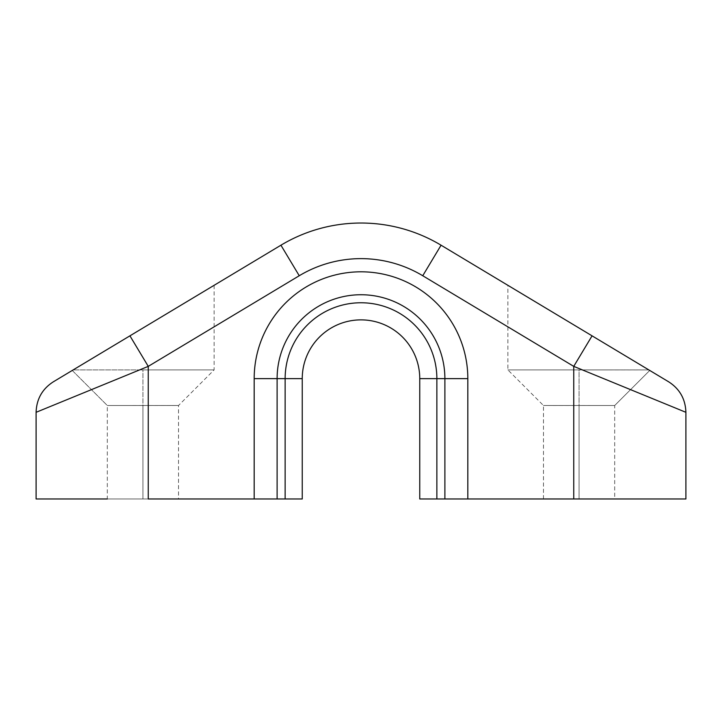 <?xml version="1.0" encoding="UTF-8"?>
<svg xmlns="http://www.w3.org/2000/svg" width="722" height="722" viewBox="0 0 722 722"><rect width="100%" height="100%" fill="white"/><g stroke="black" fill="none" stroke-linecap="round" stroke-linejoin="round"><path stroke-width="0.54" stroke-dasharray="3.61 2.71" d="M73.184 369.899L129.933 335.838L53.383 381.785L129.933 335.838L148.254 366.37L299.251 275.741A119.987 119.987 0 0 1 422.749 275.741L573.746 366.37L573.746 498.974L685.9 498.974L419.753 498.974L436.864 498.974L436.864 378.626L419.753 378.626L419.753 498.974L419.753 378.626L444.887 378.626L444.887 498.974L436.864 498.974L436.864 378.626L444.887 378.626L444.887 498.974L467.82 498.974L467.82 378.626L444.887 378.626L467.82 378.626A106.82 106.82 0 0 0 361 271.806A106.82 106.82 0 0 0 254.18 378.626L254.18 498.974L107.307 498.974L178.524 498.974L107.307 498.974L178.524 498.974L142.92 498.974L142.92 405.511L178.524 405.502L142.92 405.502L142.92 498.974L107.307 498.974L107.307 405.511L72.254 370.458L73.175 369.899L214.127 369.899L142.92 369.899L142.92 405.502L178.524 405.502L107.307 405.511L142.92 405.511L142.92 369.899L214.127 369.899L73.175 369.899L213.649 285.596L73.175 369.899L213.649 285.596L73.175 369.899L142.92 369.899L73.175 369.899L72.254 370.458L107.307 405.511L142.92 405.511L142.92 498.974L142.92 405.502L107.307 405.511L72.263 370.458L213.649 285.596L72.254 370.458M579.08 498.974L614.693 498.974L543.476 498.974L579.08 498.974L543.476 498.974L579.08 498.974L579.08 405.502L614.693 405.511L649.746 370.458L648.825 369.899L649.746 370.458L648.825 369.899L579.08 369.908L579.08 405.502L543.476 405.502L579.08 405.502L579.08 369.899L507.873 369.899L648.825 369.899L649.746 370.458L614.693 405.511L543.476 405.502L579.08 405.502L579.08 498.974L614.693 498.974L579.08 498.974L579.08 405.511L579.08 498.974M302.247 498.974L148.254 498.974L148.254 366.37L36.1 412.307L148.254 366.37L299.251 275.741A119.987 119.987 0 0 1 422.749 275.741L441.07 245.209A155.6 155.6 0 0 0 280.93 245.209A155.6 155.6 0 0 1 441.07 245.209L422.749 275.741L573.746 366.37L685.9 412.307L573.746 366.37L573.746 498.974L467.82 498.974L467.82 378.626A106.82 106.82 0 0 0 361 271.806A106.82 106.82 0 0 0 254.18 378.626L277.113 378.626A83.887 83.887 0 0 1 361 294.738A83.887 83.887 0 0 1 444.887 378.626A83.887 83.887 0 0 0 361 294.738A83.887 83.887 0 0 0 277.113 378.626L285.136 378.626A75.864 75.864 0 0 1 361 302.762A75.864 75.864 0 0 1 436.864 378.626A75.864 75.864 0 0 0 361 302.762A75.864 75.864 0 0 0 285.136 378.626L285.136 498.974L277.113 498.974L277.113 378.626L285.136 378.626L285.136 498.974L302.247 498.974L302.247 378.626L285.136 378.626L302.247 378.626A58.753 58.753 0 0 1 361 319.873A58.753 58.753 0 0 1 419.753 378.626A58.753 58.753 0 0 0 361 319.873A58.753 58.753 0 0 0 302.247 378.626L302.247 498.974M129.933 335.838L280.93 245.209L299.251 275.741L280.93 245.209L129.933 335.838L148.254 366.37L36.1 412.307L148.254 366.37L148.254 498.974L36.1 498.974M277.113 498.974L277.113 378.626L254.18 378.626L254.18 498.974L277.113 498.974M573.746 498.974L685.9 498.974M592.067 335.838L441.07 245.209L592.067 335.838L573.746 366.37L685.9 412.307L573.746 366.37L592.067 335.838L649.746 370.458L614.693 405.511L579.08 405.511L614.693 405.511L614.693 498.974M648.825 369.899L508.351 285.596L648.825 369.899L508.351 285.596L648.825 369.899L507.873 369.899L648.825 369.908M214.127 285.307L214.127 369.899L178.524 405.502L178.524 498.974M543.476 498.974L543.476 405.511L507.873 369.899L507.873 285.307"/><path stroke-width="1.08" d="M419.753 498.974L573.746 498.974L573.746 366.37L422.749 275.741A119.987 119.987 0 0 0 299.251 275.741L148.254 366.37L129.933 335.838L53.383 381.785L280.93 245.209L129.933 335.838L148.254 366.37L36.1 412.307L148.254 366.37L148.254 498.974L302.247 498.974L285.136 498.974L285.136 378.626L302.247 378.626L302.247 498.974L302.247 378.626L285.136 378.626A75.864 75.864 0 0 1 361 302.762A75.864 75.864 0 0 1 436.864 378.626L436.864 498.974L444.887 498.974L444.887 378.626L467.82 378.626L467.82 498.974L573.746 498.974L573.746 366.37L685.9 412.307L573.746 366.37L685.9 412.307L573.746 366.37L422.749 275.741L441.07 245.209L668.617 381.785L592.067 335.838L573.746 366.37L592.067 335.838L668.617 381.785L441.07 245.209L422.749 275.741A119.987 119.987 0 0 0 299.251 275.741L148.254 366.37L36.1 412.307L148.254 366.37L148.254 498.974L254.18 498.974L254.18 378.626A106.82 106.82 0 0 1 361 271.806A106.82 106.82 0 0 1 467.82 378.626L467.82 498.974L444.887 498.974L444.887 378.626L436.864 378.626L436.864 498.974L419.753 498.974L419.753 378.626L436.864 378.626L419.753 378.626A58.753 58.753 0 0 0 361 319.873A58.753 58.753 0 0 0 302.247 378.626A58.753 58.753 0 0 1 361 319.873A58.753 58.753 0 0 1 419.753 378.626L419.753 498.974M107.307 498.974L36.1 498.974L36.1 412.307C36.551 399.049 42.318 388.878 53.383 381.785M73.175 369.899L213.649 285.596L73.175 369.899M280.93 245.209L299.251 275.741L280.93 245.209A155.6 155.6 0 0 1 441.07 245.209A155.6 155.6 0 0 0 280.93 245.209M444.887 378.626L436.864 378.626A75.864 75.864 0 0 0 361 302.762A75.864 75.864 0 0 0 285.136 378.626L277.113 378.626A83.887 83.887 0 0 1 361 294.738A83.887 83.887 0 0 1 444.887 378.626A83.887 83.887 0 0 0 361 294.738A83.887 83.887 0 0 0 277.113 378.626L277.113 498.974L285.136 498.974L285.136 378.626L277.113 378.626L277.113 498.974L254.18 498.974L254.18 378.626L277.113 378.626L254.18 378.626A106.82 106.82 0 0 1 361 271.806A106.82 106.82 0 0 1 467.82 378.626L444.887 378.626M668.617 381.785C679.682 388.878 685.449 399.049 685.9 412.307L685.9 498.974L573.746 498.974M649.746 370.458L648.825 369.899"/></g></svg>
